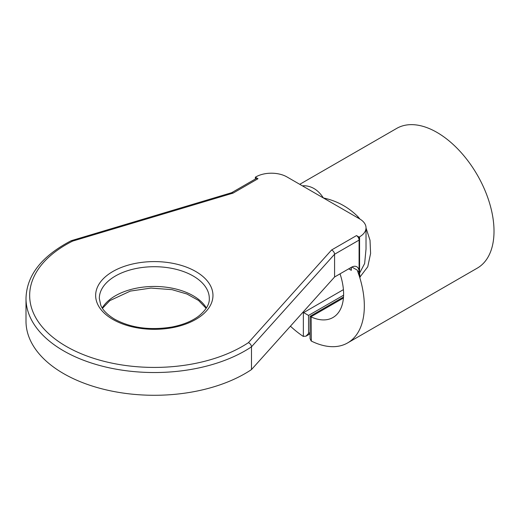 <?xml version="1.0" encoding="UTF-8"?>
<svg xmlns="http://www.w3.org/2000/svg" width="520" height="520" viewBox="0 0 520 520"><rect width="100%" height="100%" fill="white"/><g stroke="black" fill="none" stroke-linecap="round" stroke-linejoin="round"><path stroke-width="0.78" d="M359.905 219.05L358.235 217.003C348.537 207.188 336.915 200.831 323.362 197.951L286.942 176.924A21.996 12.701 0 0 0 255.833 176.924L255.353 177.203L257.998 178.731A3.666 2.119 -120 0 0 256.165 178.549L231.654 192.699M255.353 177.203L255.353 179.017M334.575 276.998L334.575 254.248C334.393 252.356 333.392 250.933 331.578 249.99L248.424 342.647C250.276 343.544 251.29 344.942 251.478 346.834A128.31 74.081 0 0 1 109.609 367.894A128.31 74.081 0 0 1 26 298.454L26 321.204A128.31 74.081 0 0 0 109.609 390.644A128.31 74.081 0 0 0 251.478 369.584L334.575 276.998L351.319 267.325A10.998 6.351 120 0 1 356.818 266.786A10.998 6.351 120 0 1 359.093 271.817L359.093 240.091A3.666 2.119 -120 0 0 356.499 235.599L359.099 237.1L359.099 273.442L359.729 277.349L357.24 270.108A80.652 46.54 60 0 1 347.62 342.921A80.652 46.54 60 0 1 311.317 341.055L311.136 316.947A51.324 29.62 60 0 0 332.969 317.512A51.324 29.62 60 0 0 340.035 273.845M303.036 186.219A10.998 8.606 87.4 0 0 304.057 185.731L302.4 185.848M359.099 237.1L359.58 236.821A21.996 12.701 0 0 0 366.022 227.844A21.996 12.701 0 0 0 359.58 218.862L323.362 197.951C318.298 190.086 311.864 186.011 304.057 185.731M358.235 217.003A10.998 2.574 -39.8 0 1 357.272 217.529M366.022 227.975L370.026 240.299L370.598 253.481L367.75 266.773L359.729 277.349M366.022 249.08L364.644 263.53L359.58 273.163A10.998 6.344 -120.1 0 0 360.217 277.069M347.62 342.921L477.295 268.125A80.652 46.54 -120 0 0 477.315 175.006A80.652 46.54 -120 0 0 396.701 128.401L299.748 184.321M310.063 332.586L308.548 333.463L305.949 336.2L303.18 336.336A80.652 46.54 60 0 1 290.427 326.183M357.24 270.108L351.858 267.039M351.299 267.339L351.299 270.335L351.052 267.481M308.548 333.463L308.548 315.432L303.361 312.423A51.324 29.62 60 0 1 303.004 312.169M343.499 297.024L310.063 316.329L310.063 338.585L311.136 340.957M248.424 342.647A124.644 71.962 180 0 1 66.15 346.333A124.644 71.962 180 0 1 72.631 241.105L233.116 193.096L231.751 192.667L71.214 240.708C41.704 256.094 26.631 275.34 26 298.454M72.631 241.105L71.338 240.656M251.478 369.584L251.478 346.834L334.575 254.248L359.093 240.091M359.58 236.821L359.58 273.163L359.099 273.442M357.578 270.94L359.093 271.817M343.421 298.031L310.895 316.81M303.641 312.598L343.408 289.64M303.361 312.423L303.361 336.453M356.499 235.599L331.578 249.99M348.706 268.834L351.299 270.335M308.548 315.432L343.584 295.204M233.116 193.096L257.998 178.731M206.375 308.002A54.99 31.746 0 0 0 154.31 286.462A54.99 31.746 0 0 0 102.239 308.002M99.32 298.454A54.99 31.746 180 0 1 154.31 266.708A54.99 31.746 180 0 1 209.3 298.454C209.631 304.2 206.037 310.128 198.523 316.231C191.874 321.204 183.053 324.798 172.068 327.002C150.033 330.57 130.897 327.977 114.666 319.228C107.322 314.756 102.681 310.063 100.744 305.149L99.32 298.454M112.834 319.41A58.656 33.865 0 0 0 210.964 304.226A58.656 33.865 0 0 0 139.126 262.75A58.656 33.865 0 0 0 112.834 319.41M366.022 249.23L366.022 227.844M305.949 336.2L310.063 333.827M206.167 308.334L198.523 300.437L186.921 294.008L172.068 289.666L150.943 288.074L130.351 291.089L109.87 300.612L102.453 308.334"/></g></svg>
